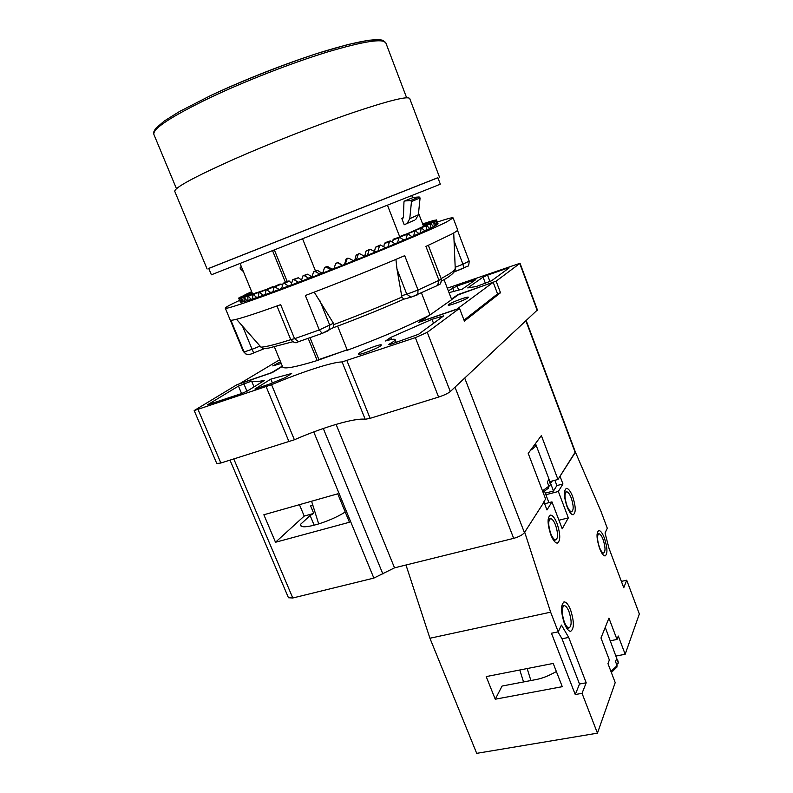 <?xml version="1.0" encoding="UTF-8"?>
<svg xmlns="http://www.w3.org/2000/svg" width="793" height="793" viewBox="0 0 793 793"><rect width="100%" height="100%" fill="white"/><g stroke="black" fill="none" stroke-linecap="round" stroke-linejoin="round"><path stroke-width="1.19" d="M298.525 282.377L294.054 279.671L292.776 279.671L291.021 285.212L301.201 281.079M428.329 245.334L441.235 278.938L438.975 280.325L425.94 246.415L451.554 234.183C455.747 231.903 457.789 230.476 457.66 229.891L453.12 217.916L446.856 221.812C430.53 230.129 373.999 253.829 318.826 275.28C263.593 296.77 224.627 310.261 225.262 308.13C225.45 307.297 230.238 304.71 239.605 300.369M453.12 217.916C452.763 217.272 447.51 218.63 437.369 222M438.043 223.735L436.497 219.899L438.043 223.735M436.606 224.984L437.647 224.29L435.684 220.563L436.606 224.984L436.081 225.192M434.247 226.312L436.13 225.281L433.741 221.683L434.247 226.312L433.424 226.629M430.758 228.067L433.484 226.709L430.668 223.239L430.758 228.067L429.637 228.493M426.158 230.257L429.707 228.572L426.485 225.222L426.158 230.257L424.741 230.783M420.468 232.855L424.83 230.872L421.192 227.631L420.468 232.855L418.773 233.469M413.738 235.838L418.882 233.568L414.858 230.446L413.738 235.838L411.775 236.542M406.046 239.179L411.904 236.641L407.523 233.618L406.046 239.179L403.815 239.962M397.452 242.846L403.974 240.071L399.285 237.137L397.452 242.846L394.993 243.679M388.084 246.782L395.182 243.808L390.225 240.943L389.373 241.796L388.084 246.782L385.388 247.654M378.033 250.945L385.626 247.803L380.471 244.997L379.49 245.88L378.033 250.945L375.109 251.817M367.456 255.277L375.436 252.005L370.172 249.24L369.042 250.162L367.456 255.277L364.334 256.149M356.473 259.717L364.74 256.377L359.516 253.641L358.158 254.563L356.473 259.717L353.281 260.61M345.262 264.208L353.688 260.838L348.831 258.231L346.977 259.043L345.262 264.208L342.437 265.328L337.63 262.761L335.677 263.534L333.952 268.678L342.437 265.328M334.101 268.242L331.127 269.789L326.339 267.211L324.506 267.737L322.721 273.079L331.127 269.789M322.86 272.643L319.946 274.16L315.217 271.553L313.641 271.751L311.718 277.342L319.946 274.16M309.022 278.383L304.403 275.726L302.995 275.795L301.102 281.406L311.857 276.896M288.593 286.124L284.31 283.339L283.141 283.289L281.594 288.721L291.081 284.965M279.354 289.544L274.229 286.59L272.951 291.883L281.634 288.513M270.919 292.617L266.161 289.524L265.179 294.659L272.98 291.705M263.385 295.293L259.014 292.072L258.379 297.038L265.199 294.51M256.843 297.563L252.888 294.203L252.61 298.971L258.389 296.899M251.341 299.387L247.812 295.888L247.922 300.468L252.61 298.852M246.92 300.765L243.847 297.127L244.353 301.499L247.912 300.359M243.629 301.687L241.003 297.91L241.895 302.083L244.333 301.399M241.459 302.163L239.278 298.247L240.576 302.222L241.875 301.994M239.268 299.536L240.547 302.133M437.577 285.46L438.975 280.325L418.04 290.03L404.708 255.673C373.404 268.986 340.286 282.268 305.374 295.502L319.301 329.947L294.57 338.7L280.663 304.651C251.49 315.148 234.897 320.352 230.882 320.273L244.075 351.953L243.243 351.309L225.301 308.209M423.442 225.985L418.526 213.188M412.598 197.725L411.805 195.643M337.63 326.121L347.314 350.248C377.666 339.017 404.053 327.846 426.475 316.754L430.004 314.96L451.703 299.635L444.03 279.632M422.6 223.795L425.415 222.992M422.719 224.092L429.588 221.634M422.897 224.568L424.275 224.003M425.296 224.934L424.354 223.745L424.503 225.579M424.384 223.725L432.849 220.662M424.8 224.132L426.426 223.457M426.941 224.3L426.446 223.22L426.644 224.409M426.465 223.21L435.129 220.087M426.803 223.646L427.645 223.299M427.605 223.071L436.388 219.939M427.853 223.606L436.497 219.899M435.803 220.682L436.626 220.355M433.92 221.782L435.704 221.078M425.008 225.39L433.702 221.693M430.896 223.319L433.652 222.238M422.054 226.887L430.609 223.259M418.089 228.79L426.406 225.252M421.499 227.67L426.178 225.876M413.123 231.07L421.093 227.67M415.165 230.456L420.776 228.325M407.215 233.727L414.719 230.485M407.82 233.618L414.333 231.179M400.306 237.494L401.04 235.947L407.354 233.677M400.396 236.79L406.888 234.401M392.446 242.034L393.526 239.139L399.067 237.206M392.773 240.031L398.542 237.95M383.802 246.692L384.427 243.52L385.299 242.599L389.948 241.032M384.427 243.52L389.373 241.796M374.494 251.47L375.466 247.238L380.105 245.106M375.466 247.238L379.49 245.88M364.78 255.97L365.979 251.113L369.657 249.389M365.979 251.113L369.042 250.162M354.838 259.985L356.116 255.108L358.753 253.81M356.116 255.108L358.158 254.563M344.677 264.059L345.996 259.162L347.731 258.221M345.996 259.162L346.977 259.043M335.677 263.534L337.798 262.424L342.12 265.07M325.497 267.063L327.578 266.448L331.89 269.114M327.578 266.448L326.339 267.211M314.276 271.404L317.497 270.373L321.76 273.07M317.497 270.373L315.217 271.553M303.432 275.577L307.704 274.16L311.867 276.876M307.704 274.16L304.403 275.726M293.093 279.523L298.317 277.748L301.528 279.949M298.317 277.748L294.054 279.671M283.388 283.17L288.236 280.98L291.685 282.704M289.455 281.079L284.31 283.339M274.418 286.501L280.127 283.983L282.427 285.064M281.247 284.132L275.29 286.689M266.309 289.465L272.782 286.669L273.902 286.957M273.783 286.858L267.112 289.673M259.133 292.022L267.043 289.148M265.942 289.742L259.866 292.27M252.977 294.163L261.293 291.11M258.805 292.3L253.621 294.441M247.882 295.858L256.506 292.686M252.709 294.431L248.437 296.166M243.897 297.107L252.709 293.856M247.674 296.116L244.363 297.444M241.032 297.9L249.944 294.619M243.758 297.335L241.399 298.277M239.298 298.237L248.209 294.986L247.753 294.203L247.872 294.788M240.963 298.099L239.575 298.644M240.418 302.183L238.683 298.138L247.495 294.937M249.993 294.599L249.101 293.36L249.25 294.56M249.091 293.935L247.902 294.391M240.666 297.008L249.071 293.37M252.273 293.142L251.371 292.161L251.49 293.995M251.262 292.766L249.299 293.519M243.144 295.7L251.331 292.181M246.583 294.025L251.688 291.715M250.935 292.012L251.569 291.418M315.416 270.79L302.639 238.971M274.418 346.928L282.625 366.852C283.706 369.369 295.224 367.258 317.2 360.537L308.19 338.383M430.004 314.96L421.499 293.004M285.391 282.268L272.614 250.826M399.87 237.206L387.509 205.328M347.146 349.812L317.2 360.537M318.855 359.477L310.023 337.739M287.175 281.465L274.437 250.112M433.583 186.92L211.384 274.794L208.728 268.401L437.865 177.682L440.313 184.145L433.583 186.92M208.747 268.46L437.895 177.751M207.122 269.025L174.807 191.49C173.786 188.08 193.611 177.285 234.272 159.096C270.106 143.305 316.922 124.967 352.171 112.893C388.352 100.721 407.533 95.923 409.694 98.491L409.743 98.619M414.392 220.186L404.232 224.766L401.843 218.571L403.161 217.986M429.281 315.336L420.34 321.651L457.075 309.042L493.196 282.308L459.335 294.114L451.663 299.526M448.729 304.472C451.742 302.143 468.514 295.987 468.366 297.276L467.88 297.841C465.025 300.131 447.936 306.395 448.184 305.077L448.729 304.472M279.691 359.735L239.902 383.544L271.513 372.7L282.308 366.088M281.228 363.462L272.762 365.89L280.534 361.777M426.475 316.754L418.327 322.493L459.514 308.368L464.391 321.115L500.512 292.746L497.518 293.777M282.427 366.386L272.346 372.561L236.948 384.704L194.176 410.566L216.796 463.538L220.87 463.013L294.391 439.768C323.574 427.011 355.214 417.683 365.196 419.279L370.113 418.337L438.588 397.065C444.06 395.251 447.966 393.417 450.295 391.564L537.406 309.944L520.039 263.276L496.14 281.148L458.404 294.778M458.245 294.362L451.504 299.12M520.039 263.276L447.311 288.176M487.556 275.161L483.066 277.114L467.741 287.918L476.385 286.501L491.62 280.752L509.086 267.955L506.588 268.46L487.556 275.161L489.985 281.604M449.016 292.647L462.269 289.148L475.82 279.622L457.105 285.956L448.323 290.823M194.176 410.566L271.573 384.694C301.122 372.165 332.654 361.876 342.1 361.945L415.354 337.64L427.258 332.336L459.514 308.368M318.647 359.606L347.175 349.901M380.521 345.956C376.516 348.95 358.069 355.76 358.317 354.154L359.269 353.153C363.472 350.119 381.522 343.468 381.383 345.014L380.521 345.956M241.587 393.536L247.347 391.008L264.386 380.471C257.646 381.711 253.373 381.909 251.589 381.076L238.445 386.082L207.578 404.787L241.587 393.536L238.445 386.082M396.262 342.427L395.152 339.622C395.291 340.336 393.477 341.743 389.69 343.845L388.719 344.608L391.554 344.023L418.585 334.249L443.693 315.862L431.987 319.321L433.533 323.306M395.152 339.622C394.706 338.809 391.514 339.265 385.576 340.98L390.671 337.441L431.987 319.321M285.014 377.736L291.675 373.503L270.829 379.123L254.93 389.016L269.442 384.109L285.014 377.736M464.024 320.144L497.568 293.896L493.196 282.308M496.14 281.148L500.512 292.746M336.083 424.384L394.527 567.838L373.85 578.097L292.786 597.991L288.464 597.744L230 460.168M337.739 493.811L263.871 514.766L275.508 542.263L349.435 522.25L337.739 493.811M464.718 378.083L524.421 532.628L543.988 502.108L524.421 532.628C522.518 534.958 518.939 536.871 513.686 538.358L394.527 567.838M526.205 320.59L575.44 452.208L557.965 479.478L552.215 481.004L550.56 483.492M314.187 525.253L310.122 515.509L313.731 513.418L310.608 505.914L312.848 505.29M301.132 525.947L300.488 524.391L310.122 515.509M345.203 511.941L345.005 512.129C329.65 522.081 301.162 530.358 300.547 525.194L300.488 524.391M299.447 504.675L304.205 516.074L313.731 513.418M304.205 516.074L275.508 542.263M405.986 565.003L429.925 638.246L476.702 753.35L597.446 733.168L615.209 682.614L607.973 663.652L609.351 659.964L600.985 637.998L608.935 618.134L617.004 639.445L610.352 640.784M429.925 638.246L550.639 612.176L558.242 631.833L561.444 625.072L568.7 637.423L562.019 638.791L557.935 631.892M524.807 532.529L550.639 612.176M525.908 320.878L575.113 452.307L559.779 476.603M549.936 481.609L552.215 481.004M560.126 476.514L562.951 483.978L556.884 485.574L554.882 480.29M575.44 452.208L601.104 511.673L607.299 528.247L605.049 533.005L609.004 548.34L623.754 587.722L626.718 580.208L639.336 613.96L625.171 654.265L618.282 636.036L617.004 639.445M543.988 502.108L546.982 509.958L551.958 501.87L562.207 528.802L568.343 517.879L558.341 491.482L562.951 483.978M597.446 733.168L582.032 693.32L586.196 682.783L568.7 637.423M566.985 506.529C569.116 511.862 571.168 514.607 573.151 514.766C576.065 512.784 575.906 506.747 572.695 496.646C570.573 491.293 568.512 488.538 566.499 488.369C563.595 490.292 563.754 496.349 566.985 506.529M550.739 534.66C552.959 540.162 555.14 542.977 557.281 543.136C560.611 540.965 560.552 534.452 557.112 523.618C554.912 518.107 552.711 515.262 550.54 515.103C547.22 517.205 547.289 523.727 550.739 534.66M570.603 609.995C568.512 604.781 566.41 602.095 564.309 601.927C560.651 604.325 560.661 611.462 564.329 623.338C566.43 628.532 568.522 631.198 570.603 631.347C574.271 628.869 574.271 621.752 570.603 609.995M604.405 538.12C602.482 533.213 600.638 530.686 598.884 530.527C596.207 532.45 596.435 538.397 599.577 548.379C601.51 553.276 603.334 555.794 605.069 555.933C607.755 553.96 607.527 548.022 604.405 538.12M558.242 631.833L551.462 633.24L575.252 694.559L579.514 684.032L562.019 638.791M550.629 483.472L553.484 491.006L556.884 485.574M586.196 682.783L579.514 684.032M582.032 693.32L575.252 694.559M486.198 676.598L553.217 663.434L562.277 686.679L495.248 699.208L486.198 676.598M625.171 654.265L616.141 656.019M616.875 667.2L617.063 665.644L615.537 661.63L616.696 658.428L618.332 663.027L616.686 664.663M626.718 580.208L621.385 581.388M523.549 681.95L519.802 669.996M495.248 699.208L502.078 686.054L535.404 679.68C541.659 678.639 548.647 675.923 556.369 671.532M599.429 547.289C597.05 539.736 596.881 535.235 598.913 533.768C600.242 533.887 601.639 535.8 603.096 539.518C605.465 547.021 605.634 551.522 603.602 553.018C602.284 552.909 600.896 550.996 599.429 547.289M555.566 525.125C558.173 533.342 558.213 538.278 555.685 539.914C554.059 539.795 552.404 537.664 550.719 533.491C548.112 525.224 548.062 520.287 550.58 518.681C552.225 518.81 553.891 520.951 555.566 525.125M569.037 611.76C571.812 620.671 571.812 626.064 569.027 627.937C567.451 627.818 565.865 625.796 564.279 621.861C561.494 612.88 561.494 607.478 564.269 605.654C565.865 605.773 567.451 607.805 569.037 611.76M571.257 498.014C573.696 505.676 573.805 510.246 571.594 511.743C570.098 511.624 568.541 509.552 566.926 505.508C564.477 497.796 564.358 493.216 566.569 491.759C568.085 491.878 569.652 493.97 571.257 498.014M553.484 491.006L545.297 493.147M558.341 491.482L545.901 494.733M568.343 517.879L558.946 520.228M551.958 501.87L544.622 503.763M557.965 479.478L541.361 435.585L528.217 453.408L545.614 499.045L543.621 502.197M548.379 488.27L548.875 486.208L547.269 481.975L548.815 479.606L550.53 484.741L548.915 486.317M251.589 381.076L254.008 386.885M390.671 337.441L391.484 339.503M270.829 379.123L272.376 382.87M415.77 219.433L418.367 214.774L420.082 197.963L419.17 196.961L413.421 197.407L404.618 200.986M407.146 223.418L409.773 218.67L411.478 201.541L410.556 200.53L404.708 200.976L403.974 201.779L403.389 217.431L401.843 218.571M241.31 266.527L240.2 267.449L240.259 268.718L243.411 271.622M426.753 225.281L430.47 223.844M264.495 348.553L262.939 348.524L260.986 347.156L236.502 319.282M411.636 297.028L403.776 299.179L401.912 297.068L396.986 269.085L406.799 294.253L401.476 295.739M395.915 259.4L396.986 269.085M403.776 299.179L403.875 299.179C381.473 309.042 357.911 318.578 333.189 327.777L333.932 324.555L333.417 323.247L314.216 292.141M454.964 270.463L455.232 267.3L462.943 264.188L463.736 268.074L454.201 271.93M333.219 327.767C357.95 318.558 381.492 309.032 403.865 299.179L404.053 299.11M469.139 261.105L469.178 261.145C468.95 264.941 468.376 266.646 467.474 266.25L454.211 271.92M441.235 278.938C441.186 286.114 438.975 283.745 438.123 285.193L411.755 296.969M327.678 330.998L322.186 333.387L319.301 329.947L333.417 323.247M248.576 354.55L245.86 353.995C247.466 355.006 250.063 354.659 253.671 352.954L264.555 348.553L253.671 352.954L252.105 349.297L244.075 351.953L245.86 353.995L243.312 351.477M176.472 188.704L153.951 134.612C152.038 129.011 170.941 116.611 210.641 97.4C245.642 80.876 291.893 62.905 327.103 52.1C363.313 41.355 382.88 38.262 385.804 42.812L406.64 97.767M385.884 43.03L382.9 40.403C381.354 39.65 376.665 39.6 368.844 40.255L348.008 44.517L317.874 53.24C283.21 64.61 243.887 80.113 210.769 95.487L179.644 111.426L164.329 120.982L155.864 128.278C153.882 131.073 153.178 132.996 153.763 134.047M382.999 41.087C378.013 37.539 357.831 41.107 322.473 51.803C288.176 62.498 244.274 79.657 210.819 95.477M519.782 263.583L537.178 310.341M427.258 332.336L450.295 391.564M415.354 337.64L438.588 397.065M346.947 360.716L370.113 418.337M342.1 361.945L365.196 419.279M271.573 384.694L294.391 439.768M266.18 386.756L289.029 441.79M198.151 409.733L220.87 463.013M233.796 458.988L292.786 597.991M313.76 431.927L373.85 578.097M323.296 428.488L382.9 574.033M455.004 387.162L513.686 538.358M618.213 662.433L605.247 627.342L603.086 632.764M617.063 665.644L610.937 671.413M550.362 482.719L535.82 444.427C536.187 445.815 534.423 447.767 530.517 450.295M550.53 484.741L550.411 483.819M548.875 486.208L542.491 490.837M483.066 277.114L485.415 283.339M506.588 268.46L506.975 269.501M243.838 383.733L246.97 391.227M441.047 316.219L441.523 317.448M389.69 343.845L389.948 344.509M452.625 287.909L453.913 291.289M457.105 285.956L458.661 290.04M473.322 280.246L473.679 281.178M413.421 197.407L404.708 200.976M419.17 196.961L410.556 200.53M420.082 197.963L411.478 201.541M418.367 214.774L409.773 218.67M290.763 339.672C275.429 344.529 265.496 347.017 260.986 347.156M401.912 297.068C380.293 306.494 357.633 315.664 333.932 324.555M455.291 268.698L455.261 268.946C454.815 270.542 450.097 273.744 441.096 278.571M418.04 290.03L406.799 294.253L410.933 297.216L417.742 294.709L418.04 290.03M327.896 330.909L328.837 330.324L329.829 325.368L319.678 300.151M298.574 341.694L294.57 338.7L290.744 339.612C293.737 342.804 296.205 343.547 298.168 341.833L322.186 333.387L333.516 327.529M242.39 325.883L252.105 349.297L260.084 346.075M454.092 240.903L462.943 264.188L469.178 261.145L457.492 230.317M438.053 223.775L437.627 222.655M435.654 220.573L426.961 223.953M239.169 297.603L247.743 294.213M252.491 293.678L240.12 263.623M439.461 177.047L409.694 98.491M311.58 501.235L318.717 523.975M550.005 515.232L550.54 515.103M563.764 602.046L564.309 601.927M611.353 672.504L617.004 666.992M617.995 660.916L618.332 663.027M527.147 668.558L530.904 680.543M602.006 553.385L603.602 553.018M597.04 534.224L598.626 533.838M553.663 540.41L555.685 539.914M548.151 519.296L550.173 518.781M566.856 628.393L569.027 627.937M561.692 606.209L563.853 605.743M569.82 512.189L571.594 511.743M564.447 492.304L566.222 491.848M535.82 444.427L535.414 443.654M548.915 502.653L544.573 491.264M543.017 492.225L548.637 488.002M441.503 281.059C455.588 273.654 455.598 269.253 455.261 268.946L453.715 232.983M276.985 305.979L290.744 339.612M292.617 341.803L268.5 348.127L262.939 348.524"/></g></svg>
